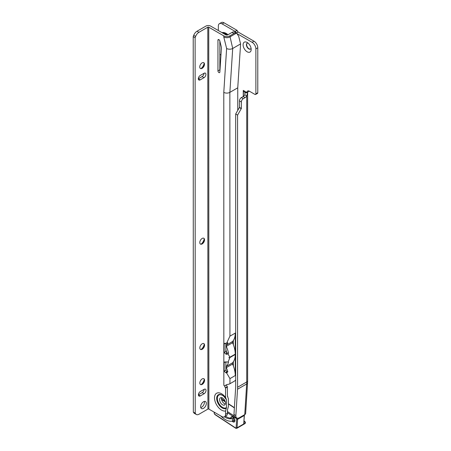 <?xml version="1.0" encoding="UTF-8"?>
<svg xmlns="http://www.w3.org/2000/svg" width="451" height="451" viewBox="0 0 451 451"><rect width="100%" height="100%" fill="white"/><g stroke="black" fill="none" stroke-linecap="round" stroke-linejoin="round"><path stroke-width="0.68" d="M233.054 341.435A4.234 2.447 -120 0 0 232.727 341.334M247.137 51.78A5.711 3.298 60 0 1 243.1 44.79A5.711 3.298 60 0 1 247.137 42.456L247.137 42.456A5.711 3.298 60 0 1 251.179 49.452A5.711 3.298 60 0 1 247.137 51.78M248.084 43.127A3.36 1.939 -120 0 0 247.12 43.251A3.36 1.939 -120 0 0 246.607 45.94A3.36 1.939 -120 0 0 248.8 48.9A3.36 1.939 -120 0 0 250.48 49.069A3.36 1.939 -120 0 0 251.066 48.296M250.598 48.99A3.36 1.939 60 0 1 249.042 48.764A3.36 1.939 60 0 1 246.877 45.912A3.36 1.939 60 0 1 247.244 43.189M232.801 341.249A5.914 3.416 60 0 1 233.359 341.678M237.519 389.247L235.862 415.659A5.373 2.881 123.3 0 0 236.707 417.953A5.373 2.881 123.3 0 0 239.396 417.688L244.746 414.599A3.089 1.905 -176.4 0 0 245.648 413.358L247.571 382.73A3.089 1.905 -176.4 0 1 246.669 383.97L237.519 389.247A35.747 20.639 -120 0 0 237.581 387.251L237.581 115.112L235.681 114.013L239.453 107.389L239.453 100.894A2.689 1.55 -60 0 1 241.353 97.608L243.162 96.565A3.36 1.939 120 0 0 244.831 94.811L244.916 92.613L243.264 90.403L246.951 92.534A3.36 1.939 60 0 1 247.644 91.006A3.36 1.939 60 0 1 249.324 91.17L254.933 94.406A1.342 0.778 -120 0 0 255.604 94.473A1.342 0.778 -120 0 0 255.88 93.859L255.88 48.877A5.373 3.101 -120 0 0 252.081 42.293L237.384 33.802M236.003 32.872L235.089 31.384L236.989 30.285L224.051 22.815A5.373 3.101 -120 0 0 221.362 22.55L219.462 23.649A5.373 3.101 -120 0 0 218.346 26.107L218.346 30.538M219.462 23.649A5.373 3.101 -120 0 1 222.151 23.914L235.089 31.384M219.857 54.216A3.36 1.939 -120 0 0 220.725 54.909L220.956 55.045M220.302 65.215A5.373 3.101 120 0 0 219.857 65.519M220.471 62.542A3.36 1.939 -60 0 1 219.857 63.191M235.681 114.013L235.681 386.152A33.058 19.083 -120 0 1 235.625 388.001L233.968 414.407L235.862 415.659M237.581 115.112L241.353 108.488L241.353 101.994A2.689 1.55 -60 0 1 243.252 98.701L245.062 97.658A3.36 1.939 120 0 0 246.731 95.905L247.622 92.85A3.089 1.787 0 0 0 247.633 92.703A3.089 1.787 0 0 0 247.514 92.207M244.831 94.811L246.731 95.905L246.731 381.969L237.581 387.251M255.604 94.473L257.504 93.38A1.342 0.778 -120 0 0 257.78 92.765L257.78 47.778A5.373 3.101 -120 0 0 253.981 41.193L238.094 32.021L236.989 30.285M246.951 92.534L248.851 91.435A3.36 1.939 60 0 1 248.89 90.967M243.286 96.486L243.264 90.425M244.944 92.72L247.622 92.85M236.707 417.953L234.813 416.701A5.373 2.881 -56.7 0 1 233.968 414.407M224.807 400.527L221.542 399.208M233.765 420.586L232.705 421.065L232.141 418.466L233.184 417.93L233.765 420.586L234.808 419.982L234.667 419.345M220.714 415.923A17.871 10.317 -120 0 0 232.705 421.065M233.184 417.93L233.652 417.66M232.141 418.466A15.187 8.766 60 0 1 224.412 416.814M234.407 420.214A2.689 1.55 -120 0 0 234.627 420.377A2.689 1.55 -120 0 0 234.875 420.518M244.414 414.79L243.732 423.951L237.079 427.79A1.342 0.778 60 0 1 236.803 428.326L243.929 424.216A1.342 0.778 -120 0 0 243.957 424.199A1.342 0.778 -120 0 0 243.985 422.762M203.672 62.633A3.36 1.939 -60 0 1 204.252 64.098L204.252 64.098A3.36 1.939 -60 0 1 201.879 68.208A3.36 1.939 -60 0 1 200.323 68.439M201.157 68.496A5.711 3.298 120 0 0 204.14 63.332M203.722 238.213A3.36 1.939 -60 0 1 204.303 239.678L204.303 239.678A3.36 1.939 -60 0 1 201.93 243.794A3.36 1.939 -60 0 1 200.368 244.019M201.208 244.076A5.711 3.298 120 0 0 204.19 238.912M203.751 343.561A3.36 1.939 -60 0 1 204.331 345.026L204.331 345.026A3.36 1.939 -60 0 1 201.958 349.142A3.36 1.939 -60 0 1 200.402 349.367M201.242 349.429A5.711 3.298 120 0 0 204.218 344.26M203.762 378.677A3.36 1.939 -60 0 1 204.342 380.142L204.342 380.142A3.36 1.939 -60 0 1 201.969 384.258A3.36 1.939 -60 0 1 200.413 384.483M201.247 384.545A5.711 3.298 120 0 0 204.23 379.376M226.503 384.788A2.018 1.161 -120 0 0 227.321 386.659L227.456 396.361L228.409 398.729L228.409 406.447L227.462 409.914L227.462 413.234A5.373 3.101 60 0 1 226.351 415.692L224.446 416.792A5.373 3.101 60 0 1 221.762 416.527L208.864 409.085L208.757 27.195A0.671 0.389 -0 0 0 207.804 27.195L198.919 32.325L197.019 31.232A5.373 3.106 -60 0 0 193.727 35.325L193.22 36.638L193.327 412.101L195.227 413.195L195.12 37.737L193.22 36.638M227.456 396.271L227.823 396.835A9.33 5.389 -120 0 0 227.456 396.328M222.371 395.268A7.43 4.29 -120 0 0 217.264 398.38A7.43 4.29 -120 0 0 220.68 406.035A7.43 4.29 -120 0 0 226.481 407.681L226.509 399.823L225.556 397.461L225.556 388.08L227.456 386.986M226.481 407.681L225.562 411.008L225.562 414.328A5.373 3.101 60 0 1 224.446 416.792M219.598 399.699A4.166 2.407 60 0 1 220.46 397.788A4.166 2.407 60 0 1 223.668 398.904A4.166 2.407 60 0 1 225.489 403.098A4.166 2.407 60 0 1 224.626 405.004A4.166 2.407 60 0 1 221.418 403.887A4.166 2.407 60 0 1 219.598 399.699M225.348 404.057A4.166 2.407 60 0 1 221.497 398.599A4.166 2.407 60 0 1 221.638 397.641M218.91 72.555A1.342 0.778 -120 0 0 219.581 72.622A1.342 0.778 -120 0 0 219.857 72.081L221.373 48.584A6.72 3.879 -120 0 0 221.142 46.323L219.8 40.906A1.342 0.778 -120 0 0 218.228 39.57A1.342 0.778 -120 0 0 217.951 40.184L217.957 70.908A1.342 0.778 -120 0 0 218.91 72.555M202.116 62.864A3.36 1.939 120 0 0 199.917 65.823A3.36 1.939 120 0 0 200.436 68.513A3.36 1.939 120 0 0 202.116 68.349A3.36 1.939 120 0 0 204.309 65.389A3.36 1.939 120 0 0 203.79 62.695A3.36 1.939 120 0 0 202.116 62.864M202.161 238.444A3.36 1.939 120 0 0 199.968 241.403A3.36 1.939 120 0 0 200.486 244.098A3.36 1.939 120 0 0 202.166 243.929A3.36 1.939 120 0 0 204.359 240.969A3.36 1.939 120 0 0 203.841 238.275A3.36 1.939 120 0 0 202.161 238.444M202.195 343.792A3.36 1.939 120 0 0 200.002 346.751A3.36 1.939 120 0 0 200.515 349.446A3.36 1.939 120 0 0 202.195 349.277A3.36 1.939 120 0 0 204.388 346.317A3.36 1.939 120 0 0 203.875 343.623A3.36 1.939 120 0 0 202.195 343.792M202.206 378.908A3.36 1.939 120 0 0 200.007 381.867A3.36 1.939 120 0 0 200.526 384.562A3.36 1.939 120 0 0 202.206 384.393A3.36 1.939 120 0 0 204.399 381.433A3.36 1.939 120 0 0 203.88 378.739A3.36 1.939 120 0 0 202.206 378.908M203.491 401.762A4.031 2.328 120 0 0 200.858 405.314A4.031 2.328 120 0 0 201.479 408.544A4.031 2.328 120 0 0 203.491 408.347A4.031 2.328 120 0 0 206.124 404.789A4.031 2.328 120 0 0 205.504 401.559A4.031 2.328 120 0 0 203.491 401.762M200.763 407.586A4.031 2.328 120 0 0 201.591 407.247A4.031 2.328 120 0 0 204.32 401.424M226.199 408.324A7.83 4.521 -120 0 1 220.15 406.295A7.83 4.521 -120 0 1 216.694 398.38A7.83 4.521 -120 0 1 222.236 395.183C222.867 395.273 224.113 396.576 225.957 399.084L226.199 399.406M208.757 27.195L223.769 35.86A4.301 2.481 180 0 0 229.852 35.86L233.934 33.498A5.373 3.106 -60 0 1 236.448 33.143L229.852 36.954A4.301 2.481 180 0 1 223.769 36.959L226.622 48.477L223.786 92.376A4.301 2.481 -0 0 0 229.863 92.376L229.937 336.164L226.588 343.296A4.301 2.481 180 0 1 226.103 343.262L224.136 343.825L224.141 352.603L226.109 354.232A4.301 2.481 -0 0 0 226.763 354.277L226.842 352.857L228.505 353.189A21.501 12.414 60 0 0 226.306 346.368L232.575 342.749A1.342 0.778 60 0 1 232.575 341.503A21.501 12.414 -120 0 0 233.359 340.494L233.359 344.66A21.501 12.414 60 0 1 235.264 354.153L228.837 357.79L229.903 357.575L228.043 362.08L226.763 361.956A4.301 2.481 180 0 1 226.109 361.916L224.141 362.48L224.147 371.258L226.114 372.892A4.301 2.481 -0 0 0 226.599 372.926L229.948 378.62L229.948 383.728A4.301 2.481 180 0 1 228.488 384.28C226.537 384.568 225.466 385.109 225.274 385.904A4.301 2.481 180 0 1 223.871 385.363L224.604 385.808A2.018 1.161 -120 0 0 225.421 387.759L225.556 388.08M228.043 362.08L228.505 362.125A21.501 12.414 -120 0 1 226.312 366.415L232.581 362.79A21.501 12.414 -120 0 0 233.364 361.787L233.364 365.947A21.501 12.414 60 0 1 235.27 375.548L235.259 333.092A21.501 12.414 -120 0 1 233.359 340.494M226.763 354.277L228.043 353.979L229.903 357.248M224.333 343.408L224.136 343.825L225.021 343.217M225.41 385.464L225.878 385.058M224.339 362.063L224.141 362.48L225.026 361.871M225.866 361.894L225.872 370.068L226.588 371.365L226.114 372.892M225.861 343.239L225.866 351.414L226.605 352.71A1.612 0.93 -0 0 0 226.673 352.716M226.312 366.415A1.342 0.778 -120 0 0 226.312 367.661A21.501 12.414 60 0 1 227.84 371.787L226.847 371.511L226.599 372.926M227.84 371.787L226.774 372.825M225.872 370.068L224.147 371.258M228.505 353.189L228.043 353.979M226.842 352.857L226.684 352.767A18.812 10.863 60 0 0 225.866 349.638M226.605 352.71L226.109 354.232M226.588 343.296L227.834 342.76A21.501 12.414 -120 0 1 226.306 345.122L232.575 341.503M226.622 48.477A4.301 2.481 -0 0 0 232.705 48.477L240.592 43.922L238.686 36.243L236.679 33.267L234.548 32.049A5.373 3.106 -60 0 0 232.034 32.404L227.952 34.761A1.612 0.93 180 0 1 225.669 34.761L210.656 26.102A3.36 1.939 -0 0 0 205.904 26.102L197.019 31.232M235.681 379.984A5.373 3.106 -60 0 1 234.035 381.366L229.948 383.728M237.762 110.416L237.75 87.821L229.863 92.376L232.705 48.477L229.852 35.86M219.851 41.103L219.857 69.815A1.342 0.778 -120 0 0 219.964 70.379M200.306 395.916L198.406 394.817A2.689 1.55 120 0 0 198.406 394.817L202.206 392.624A2.689 1.55 120 0 0 204.106 389.331L200.306 391.524A2.689 1.55 120 0 0 198.553 393.898A2.689 1.55 120 0 0 198.964 396.051A2.689 1.55 120 0 0 200.306 395.916L204.106 393.723A2.689 1.55 120 0 0 205.865 391.355A2.689 1.55 120 0 0 205.453 389.202A2.689 1.55 120 0 0 204.106 389.331M200.216 79.872L198.316 78.773L202.116 76.58A2.689 1.55 120 0 0 204.015 73.287L200.216 75.48A2.689 1.55 120 0 0 198.463 77.848A2.689 1.55 120 0 0 198.874 80.002A2.689 1.55 120 0 0 200.216 79.872L204.015 77.679A2.689 1.55 120 0 0 205.774 75.306A2.689 1.55 120 0 0 205.363 73.152A2.689 1.55 120 0 0 204.015 73.287M195.12 37.737L195.627 36.424A5.373 3.106 -60 0 1 198.919 32.325M208.864 409.085A0.671 0.389 180 0 0 207.917 409.085L199.026 414.215A5.373 3.106 -60 0 1 196.343 414.48A5.373 3.106 -60 0 1 195.734 413.922L195.227 413.195M196.343 414.48L194.437 413.387A5.373 3.106 -60 0 1 193.834 412.823L193.327 412.101M240.592 43.922L237.75 87.821M223.786 92.376L223.843 385.374M225.866 351.414L224.141 352.603M233.364 361.787A21.501 12.414 -120 0 0 235.264 354.48L235.084 354.26M229.903 357.575L235.264 354.48M232.575 342.749A21.501 12.414 60 0 1 233.359 344.66M232.581 362.79A1.342 0.778 -120 0 0 232.581 364.036A21.501 12.414 60 0 1 233.364 365.947M226.306 346.368A1.342 0.778 60 0 1 226.306 345.122M225.866 362.638A18.812 10.863 -120 0 0 226.199 361.928M223.166 33.318A9.33 5.389 60 0 1 227.033 35.026M222.343 32.844A9.73 5.615 60 0 1 227.732 34.868M226.611 384.754L226.577 385.267M227.992 34.738A10.012 5.784 -120 0 0 221.96 32.624M220.308 65.091L219.857 64.831M220.364 64.245L219.857 63.952M239.396 107.575L241.296 108.674M239.453 107.389L241.353 108.488M239.453 100.894L241.353 101.994M241.353 97.608L243.252 98.701M243.162 96.565L245.062 97.658M246.443 92.241L244.916 92.613L244.916 94.163M243.427 90.499L243.371 96.429M222.151 23.914L224.051 22.815M255.88 93.859L257.78 92.765M255.88 48.877L257.78 47.778M252.081 42.293L253.981 41.193M236.313 33.053L238.094 32.021M236.121 32.946L237.965 31.88M235.225 31.525L237.125 30.426M247.571 382.73L247.633 380.706A3.089 1.787 180 0 1 246.731 381.969A35.747 20.639 -120 0 1 246.669 383.97L244.746 414.599M221.965 397.726L221.869 399.22M232.958 417.006A2.689 1.55 -120 0 0 231.707 416.921A2.689 1.55 -120 0 0 231.154 418.291M225.449 416.211A15.052 8.687 -120 0 0 225.5 416.245A15.052 8.687 -120 0 0 230.771 418.15A2.954 1.708 60 0 1 233.009 417.034A2.954 1.708 60 0 1 234.948 420.732A2.954 1.708 60 0 1 232.716 421.685A2.954 1.708 60 0 1 232.118 421.189M232.575 421.099A2.689 1.55 -120 0 0 232.919 421.364A2.689 1.55 -120 0 0 234.396 421.578A2.689 1.55 -120 0 0 234.948 420.456M214.4 412.282L214.326 413.404A0.671 0.389 -120 0 0 214.772 414.243L235.625 427.965A0.671 0.389 -120 0 0 236.132 427.751L236.662 419.3A0.671 0.389 -120 0 0 236.223 418.46L227.462 412.699M225.342 401.948L222.523 400.093L221.869 400.471M221.791 399.986L222.862 400.06A0.671 0.361 123.3 0 0 222.523 400.093A1.342 0.778 -120 0 0 221.791 399.986L221.723 400.026M227.462 411.56L234.221 416.008M234.379 407.896L228.409 403.966M237.237 418.173A1.342 0.778 60 0 1 237.609 419.34L237.079 427.79A0.671 0.412 3.6 0 1 236.132 427.751M243.732 423.951L244.262 415.501L237.609 419.34A0.671 0.412 3.6 0 1 236.662 419.3M244.459 415.23A0.671 0.412 -176.4 0 1 244.262 415.501A1.342 0.778 -120 0 0 244.183 414.926M245.378 422.677A0.981 0.569 60 0 0 244.73 421.454L245.152 423.399A1.252 0.722 -120 0 0 245.327 422.429A1.252 0.722 -120 0 0 244.566 421.347L244.059 421.612M244.098 420.952L244.69 421.341L244.092 421.037M235.625 427.965A0.671 0.361 123.3 0 0 235.726 428.253L214.873 414.531A0.671 0.361 -56.7 0 1 214.772 414.243M214.873 414.531L214.135 413.088A0.671 0.412 3.6 0 0 214.326 413.404M236.223 418.46A0.671 0.361 -56.7 0 1 236.521 417.829M222.991 395.69A7.334 4.234 -120 0 0 217.354 398.408A7.334 4.234 -120 0 0 220.764 405.996A7.334 4.234 -120 0 0 226.509 407.546M225.562 411.008A10.012 5.784 60 0 1 218.273 407.253A10.012 5.784 60 0 1 214.513 397.861A10.012 5.784 60 0 1 218.267 392.804A10.012 5.784 60 0 1 225.556 397.461M218.898 39.632L217.951 40.184M229.948 378.62L235.27 375.548M229.937 336.164L235.259 333.092M225.562 414.328L227.462 413.234M202.206 392.624L204.106 393.723M202.116 76.58L204.015 77.679M195.627 36.424L193.727 35.325M195.734 413.922L193.834 412.823M207.917 409.085L207.804 27.195M233.934 33.498L232.034 32.404M223.769 35.86L223.769 36.959M225.421 387.759L227.321 386.659M219.857 69.815L217.957 70.908M226.312 367.661L232.581 364.036M247.633 380.706L247.633 92.703M219.851 41.65L220.263 42.766M231.707 416.921L233.049 417.152C234.847 419.035 235.298 420.512 234.396 421.578M245.152 423.399L243.957 424.199M235.726 428.253L236.803 428.326M214.135 413.088L214.191 412.158M234.39 407.648L228.409 403.713M225.258 401.638L222.862 400.06"/></g></svg>
